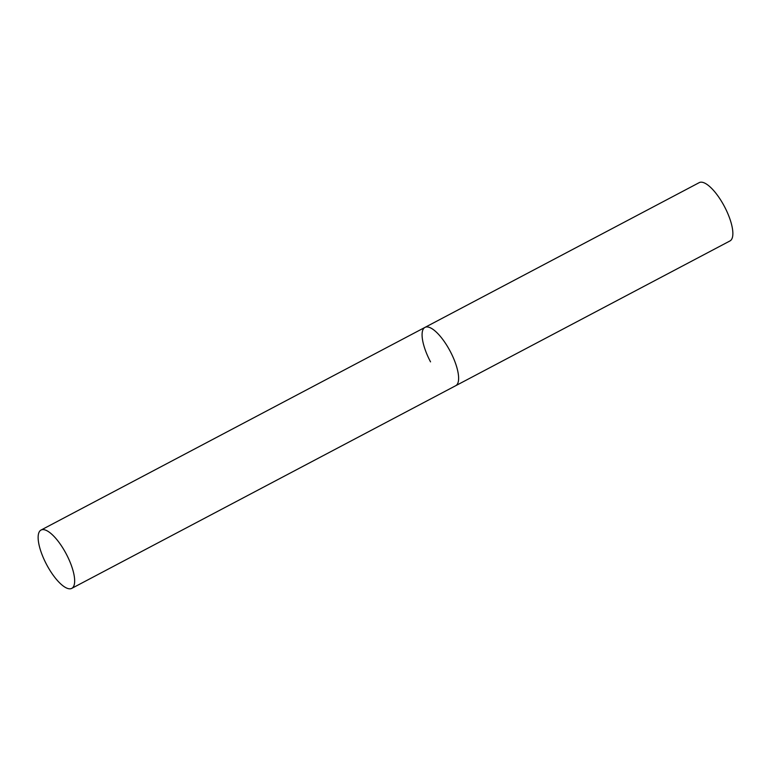 <?xml version="1.0" encoding="UTF-8"?>
<svg xmlns="http://www.w3.org/2000/svg" width="771" height="771" viewBox="0 0 771 771"><rect width="100%" height="100%" fill="white"/><g stroke="black" fill="none" stroke-linecap="round" stroke-linejoin="round"><path stroke-width="1.16" d="M450.168 351.229A32.96 11.16 62.2 0 1 455.738 385.693A32.96 11.16 -117.8 0 0 455.767 385.673A32.96 11.16 -117.8 0 0 450.197 351.277A32.96 11.16 -117.8 0 0 424.966 327.396A32.96 11.16 62.2 0 1 450.168 351.229M430.536 361.869A32.96 11.16 62.2 0 1 424.966 327.396L699.21 182.64A32.96 11.16 62.2 0 1 724.412 206.464A32.96 11.16 62.2 0 1 729.983 240.938L71.78 588.36A32.96 11.16 -117.8 0 0 71.819 588.34A32.96 11.16 -117.8 0 0 66.239 553.944A32.96 11.16 -117.8 0 0 41.017 530.062A32.96 11.16 -117.8 0 0 40.979 530.082A32.96 11.16 -117.8 0 0 46.559 564.478A32.96 11.16 -117.8 0 0 71.78 588.36M41.017 530.062L424.966 327.396A32.96 11.16 -117.8 0 0 424.927 327.424"/></g></svg>
